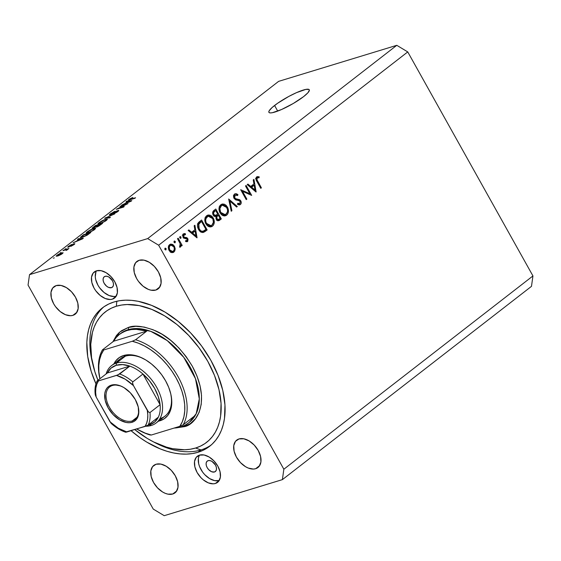 <?xml version="1.0" encoding="UTF-8"?>
<svg xmlns="http://www.w3.org/2000/svg" width="561" height="561" viewBox="0 0 561 561"><rect width="100%" height="100%" fill="white"/><g stroke="black" fill="none" stroke-linecap="round" stroke-linejoin="round"><path stroke-width="0.84" d="M274.581 105.482A23.12 4.186 150.8 0 1 295.787 92.965A23.12 4.186 150.8 0 1 309.272 89.774A23.12 4.186 150.8 0 1 303.599 96.625L293.284 103.483L281.545 109.521L272.358 112.705L270.437 112.915L269.245 112.663L268.803 111.962L269.147 110.847L272.092 107.544L277.625 103.252L288.852 96.408L296.636 92.586L305.829 89.402L308.943 89.451L309.377 90.146L307.926 92.754L303.599 96.625A23.12 4.186 150.8 0 1 282.393 109.143A23.12 4.186 150.8 0 1 268.908 112.333A23.12 4.186 150.8 0 1 274.581 105.482L277.716 111.092L274.581 105.482M214.477 471.99L216.013 470.798L214.477 471.99L211.637 471.738L208.685 469.655L207.156 467.579L206.259 465.314L206.132 463.204L206.792 461.563L208.138 460.644A6.606 4.165 52.2 0 1 215.052 464.396A6.606 4.165 52.2 0 1 215.354 471.535A6.606 4.165 52.2 0 1 214.477 471.99A6.606 4.165 52.2 0 1 207.563 468.239A6.606 4.165 52.2 0 1 207.254 461.1A6.606 4.165 52.2 0 1 208.138 460.644L209.961 460.595L211.995 461.415L215.452 465.055L216.35 467.32L216.476 469.431L215.817 471.072L214.477 471.99M111.464 287.674L112.999 286.482L111.464 287.674L108.624 287.421L106.604 286.201L104.15 283.263L103.252 280.998L103.119 278.887L103.778 277.246L105.124 276.328A6.606 4.165 52.2 0 1 112.039 280.079A6.606 4.165 52.2 0 1 112.34 287.218A6.606 4.165 52.2 0 1 111.464 287.674A6.606 4.165 52.2 0 1 104.549 283.922A6.606 4.165 52.2 0 1 104.241 276.783A6.606 4.165 52.2 0 1 105.124 276.328L106.955 276.278L108.981 277.092L112.438 280.738L113.336 283.003L113.469 285.114L112.81 286.755L111.464 287.674M112.368 299.167L116.211 296.18L112.368 299.167L110.194 299.511L105.272 298.529L100.23 295.493L95.826 290.857L94.08 288.151L91.836 282.485L91.513 277.197L93.161 273.095L96.52 270.809A16.514 10.414 52.2 0 1 113.806 280.177A16.514 10.414 52.2 0 1 114.57 298.031A16.514 10.414 52.2 0 1 112.368 299.167A16.514 10.414 52.2 0 1 95.082 289.792A16.514 10.414 52.2 0 1 94.318 271.938A16.514 10.414 52.2 0 1 96.52 270.809L101.092 270.675L106.169 272.723L110.987 276.636L114.809 281.825L117.053 287.491L117.375 292.772L115.734 296.874L112.368 299.167M215.382 483.484L219.225 480.504L215.382 483.484L213.208 483.827L208.285 482.853L203.243 479.809L200.915 477.649L197.093 472.467L194.849 466.801L194.527 461.514L196.168 457.411L199.534 455.125A16.514 10.414 52.2 0 1 216.819 464.494A16.514 10.414 52.2 0 1 217.584 482.348A16.514 10.414 52.2 0 1 215.382 483.484A16.514 10.414 52.2 0 1 198.096 474.108A16.514 10.414 52.2 0 1 197.332 456.254A16.514 10.414 52.2 0 1 199.534 455.125L204.106 454.992L209.183 457.04L214 460.953L217.822 466.142L220.066 471.808L220.389 477.095L218.741 481.191L215.382 483.484M197.949 452.292L200.985 449.929L197.949 452.292L192.36 453.568L186.42 454.115L180.193 453.919L173.728 452.986L167.094 451.317L160.348 448.94L146.8 442.131L140.124 437.776L131.078 430.722A87.53 55.202 52.2 0 0 197.949 452.292A87.53 55.202 52.2 0 0 209.611 446.297A87.53 55.202 52.2 0 0 205.571 351.663A87.53 55.202 52.2 0 0 113.953 302L119.542 300.717L125.482 300.17L131.709 300.366L138.174 301.306L151.554 305.352L165.102 312.154L178.3 321.46L190.635 332.897L201.637 346.046L210.887 360.379L218.026 375.365L222.78 390.414L224.961 404.951L224.491 418.429L223.264 424.6L221.392 430.315L218.888 435.511L215.775 440.154L212.086 444.186L207.858 447.573L203.131 450.287L197.949 452.292M255.655 468.701L259.687 465.574L255.655 468.701L253.369 469.066L248.207 468.042L245.522 466.689L240.459 462.58L236.447 457.138L234.091 451.184L233.755 445.637L235.48 441.332L239.014 438.926A17.342 10.94 52.2 0 1 257.162 448.765A17.342 10.94 52.2 0 1 257.962 467.516A17.342 10.94 52.2 0 1 255.655 468.701A17.342 10.94 52.2 0 1 237.506 458.863A17.342 10.94 52.2 0 1 236.7 440.119A17.342 10.94 52.2 0 1 239.014 438.926L243.811 438.793L249.147 440.939L254.203 445.048L258.214 450.497L260.57 456.444L260.914 461.991L259.182 466.296L255.655 468.701M155.811 290.058L159.843 286.923L155.811 290.058L151.014 290.191L148.363 289.392L143.062 286.201L138.441 281.334L136.611 278.487L134.254 272.541L133.911 266.994L135.643 262.688L139.17 260.283A17.342 10.94 52.2 0 1 157.318 270.122A17.342 10.94 52.2 0 1 158.125 288.873A17.342 10.94 52.2 0 1 155.811 290.058A17.342 10.94 52.2 0 1 137.662 280.22A17.342 10.94 52.2 0 1 136.863 261.468A17.342 10.94 52.2 0 1 139.17 260.283L143.967 260.143L149.303 262.296L154.359 266.405L158.377 271.847L160.734 277.8L161.07 283.347L159.345 287.653L155.811 290.058M72.888 315.359L76.92 312.232L72.888 315.359L70.609 315.724L65.441 314.7L60.139 311.509L55.518 306.636L53.688 303.796L51.332 297.842L50.988 292.295L52.72 287.989L56.247 285.584A17.342 10.94 52.2 0 1 74.396 295.423A17.342 10.94 52.2 0 1 75.202 314.174A17.342 10.94 52.2 0 1 72.888 315.359A17.342 10.94 52.2 0 1 54.74 305.521A17.342 10.94 52.2 0 1 53.94 286.776A17.342 10.94 52.2 0 1 56.247 285.584L61.044 285.451L66.38 287.597L71.436 291.706L75.454 297.155L77.811 303.101L78.147 308.655L76.422 312.954L72.888 315.359M172.732 494.01L176.764 490.875L172.732 494.01L167.935 494.143L165.285 493.343L162.599 491.997L157.536 487.888L153.525 482.439L151.168 476.492L150.832 470.938L152.557 466.64L156.091 464.235A17.342 10.94 52.2 0 1 174.24 474.073A17.342 10.94 52.2 0 1 175.039 492.817A17.342 10.94 52.2 0 1 172.732 494.01A17.342 10.94 52.2 0 1 154.584 484.164A17.342 10.94 52.2 0 1 153.777 465.42A17.342 10.94 52.2 0 1 156.091 464.235L160.888 464.094L166.224 466.247L171.28 470.356L175.291 475.798L177.648 481.745L177.991 487.299L176.259 491.604L172.732 494.01M158.651 245.206L283.852 469.227L532.95 275.935L407.749 51.921L158.651 245.206L147.676 238.6L396.781 45.315L278.614 81.366L29.516 274.659L147.676 238.6L29.516 274.659L28.05 285.065L153.251 509.079L28.05 285.065L29.516 274.659L278.614 81.366L396.781 45.315L147.676 238.6L158.651 245.206L407.749 51.921L396.781 45.315L407.749 51.921L532.95 275.935L283.852 469.227L158.651 245.206M249.848 193.748L245.494 185.957L246.125 185.467L251.672 195.389L242.492 191.315L246.861 199.127L246.223 199.618L240.676 189.695L249.848 193.748L240.676 189.695L246.223 199.618L246.861 199.127L242.492 191.315L251.672 195.389L246.125 185.467L245.494 185.957L249.848 193.748L248.593 194.134L249.848 193.748M239.849 203.468L237.752 203.271L237.52 204.33L240.346 204.541L239.119 204.919L240.346 204.541C241.349 203.636 241.496 202.409 240.802 200.873L239.989 201.119L240.802 200.873L239.561 199.667L237.626 200.256L239.561 199.667L237.64 199.218L235.732 199.8L237.64 199.218L235.48 198.629L234.47 198.938L235.48 198.629L234.68 197.851L233.909 198.089L234.68 197.851L235.129 195.095L233.649 195.544L235.129 195.095L237.612 195.537L237.927 194.569L236.602 194.976L237.927 194.569L235.206 193.727L234.561 194.071C233.425 195.137 233.25 196.553 234.035 198.335L233.579 195.929L234.372 194.232L236.216 193.692L237.927 194.569L237.612 195.537L236.356 194.898L235.003 195.2L234.428 196.273L234.575 197.626L235.781 198.769L239.912 199.877L240.921 201.111L241.223 202.949L240.662 204.246L239.701 204.863L237.52 204.33L237.752 203.271L238.832 203.706L240.031 203.306L240.185 201.406L239.168 200.543L235.634 199.765L234.035 198.335L240.185 201.406L239.849 203.468L237.373 204.316M228.678 199.001L237.317 206.532L236.637 207.058L229.898 201.069L231.91 210.726L231.23 211.252L228.678 199.001L231.23 211.252L231.91 210.726L229.898 201.069L236.637 207.058L237.317 206.532L228.678 199.001M220.803 204.751L222.436 204.008L224.281 204.197L226.041 205.235L227.703 207.549L228.376 212.114L227.647 214.078L225.908 215.627L223.18 215.726L221.406 214.667L219.737 212.331L219.014 208.32L219.582 206.238L220.803 204.751C218.692 206.806 218.425 209.505 220.003 212.85L225.431 215.81L226.693 215.144C228.769 213.061 229.021 210.361 227.429 207.023L226.644 207.261L227.429 207.023L222.023 204.106L220.803 204.751M206.623 215.754L208.264 215.01L210.102 215.2L211.862 216.237L213.524 218.545L214.211 220.817L214.085 223.65L213.187 225.48L211.728 226.63L209.008 226.728L207.226 225.669L205.557 223.327L204.842 219.316L205.403 217.24L206.623 215.754C204.513 217.808 204.246 220.508 205.831 223.853L211.252 226.805L212.514 226.139C214.597 224.063 214.842 221.357 213.257 218.026L212.465 218.264L213.257 218.026L207.85 215.101L206.623 215.754M194.877 225.234L196.967 237.836L188.152 230.452L188.84 229.919L191.666 232.282L194.877 229.793L194.183 225.774L194.877 225.234L194.183 225.774L194.877 229.793L191.666 232.282L188.84 229.919L188.152 230.452L197.058 237.766L194.877 225.234M165.039 248.2L166.098 248.572L165.846 249.925L164.836 249.315L165.039 248.2L164.913 249.484L165.965 249.855L166.098 248.572L164.759 248.979L166.098 248.572L165.222 248.102M174.443 246.258L175.165 248.586L174.787 250.977L173.279 252.471L171.582 252.569L170.032 251.665L168.721 249.645L168.377 247.156L168.791 245.662L170.853 244.063L172.83 244.519L174.443 246.258L170.572 244.126L169.674 244.603C168.146 246.069 167.949 248.004 169.085 250.416L171.231 252.443L173.868 252.113L175.172 249.379L174.289 249.652L175.172 249.379L174.443 246.258L173.658 246.496L174.443 246.258M174.219 241.076L175.355 241.616L175.018 242.808L174.015 242.191L174.219 241.076L174.092 242.366L175.144 242.731L175.27 241.447L173.938 241.854L175.27 241.447L174.401 240.985M177.521 238.706L178.153 238.208L182.206 245.459L181.575 245.956L180.972 244.891L180.719 246.665L180.053 247.212L179.604 246.202L180.369 245.325L180.158 243.719L177.521 238.706L180.158 243.719L179.688 247.247L180.376 247.064L180.972 244.891L181.575 245.956L182.206 245.459L178.153 238.208L177.521 238.706M179.948 236.637L181 237.001L180.747 238.362L179.737 237.752L179.948 236.637L179.815 237.92L180.873 238.292L181 237.001L179.66 237.415L181 237.001L180.13 236.539M183.075 234.288L185.446 233.776L183.419 233.944L183.068 237.212L183.938 238.152L187.143 239.14L187.016 240.634L185.691 240.564L185.607 241.525L187.514 241.525L187.76 238.607L186.932 238.86L187.76 238.607L188.019 239.196L187.76 241.293L187.079 241.742L185.607 241.525L185.691 240.564L187.136 240.515L187.143 239.14L186.455 238.558L183.938 238.152L182.865 236.784L183.138 234.203L184.38 233.558L185.446 233.776L185.403 234.771L184.274 234.638L183.657 235.15L183.622 236.56L184.331 237.275L186.722 237.584L187.76 238.607L186.897 237.675L184.246 237.24L183.685 236.686L184.281 234.638L182.206 235.269M203.264 232.436L205.712 231.048L203.643 231.686L205.074 230.571L203.643 231.686L205.712 231.048L207.149 229.94L205.074 230.571L204.877 230.227L205.074 230.571L207.149 229.94L201.602 220.017L199.4 221.721C197.142 223.516 196.834 226.069 198.489 229.365L197.437 226.09L197.661 223.916L198.72 222.317L201.602 220.017L207.149 229.94L204.548 231.868L202.605 232.506L200.607 231.833L198.489 229.365C199.73 231.623 201.322 232.647 203.264 232.436L203.503 232.373M213.86 210.501L215.775 209.015L221.322 218.937L219.309 220.438L218.103 220.718L217.107 220.263L216.013 218.636L215.95 216.553L214.428 216.392L213.173 215.073L212.689 212.451L213.86 210.501C212.535 211.595 212.31 213.117 213.173 215.073L215.95 216.553L216.315 219.302L218.79 220.669L221.322 218.937L215.775 209.015L213.86 210.501M253.944 179.401L256.033 192.002L247.219 184.618L247.913 184.078L250.739 186.448L253.951 183.959L253.249 179.941L253.944 179.401L253.249 179.941L253.951 183.959L250.739 186.448L247.913 184.078L247.219 184.618L256.125 191.932L253.944 179.401M257.261 177.921L255.921 178.328L257.261 177.921L256.966 179.758L261.398 187.844L260.76 188.335L255.928 179.092L256.728 176.876L259.077 176.694L259.126 177.746L257.261 177.921L259.126 177.746L259.077 176.694L256.728 176.876C255.613 178.209 255.711 179.8 257.015 181.638L260.76 188.335L261.398 187.844L257.709 181.238L256.931 181.476L257.709 181.238C256.791 180.025 256.636 178.924 257.261 177.921L257.801 177.704M125.783 204.632L120.005 206.392L127.999 203.608L118.441 208.299L124.226 206.532L123.49 207.107L116.232 209.323L125.783 204.632L116.232 209.323L123.49 207.107L124.226 206.532L118.441 208.299L127.999 203.608L120.005 206.392L125.783 204.632M117.158 211.118L117.116 212.065L113.497 213.881L117.845 211.532C119.058 210.564 119.086 210.235 117.915 210.543L118.273 211.181L117.915 210.543L111.001 214.674L111.057 213.692L115.089 211.315L110.272 213.902L109.248 215.038L110.152 214.989L109.234 214.968L113.981 211.728L115.089 211.315L114.451 211.862L111.821 213.152L110.524 214.505L117.032 210.873L118.687 210.417L118.217 211.231L113.497 213.881L117.207 211.623L117.558 211.041L116.464 211.385L110.152 214.989L116.19 211.525L117.642 211.083L117.88 211.504M109.654 217.843L104.626 218.327L114.767 213.874L105.896 217.738L110.419 217.247L109.654 217.843L110.419 217.247L105.896 217.738L114.767 213.874L104.626 218.327L109.654 217.843M98.974 222.668L103.932 219.912L107.431 219.148L105.692 220.922L101.667 223.068L98.245 224.035L97.979 223.65L98.974 222.668L97.993 223.951L99.879 223.713L106.408 220.403L107.431 219.155L105.405 219.386L102.2 220.704L98.974 222.668L99.164 223.019L98.974 222.668M87.186 231.812L92.151 229.056L95.651 228.292L93.911 230.066L89.886 232.212L86.464 233.18L86.198 232.794L87.186 231.812L86.212 233.095L88.098 232.857L94.627 229.547L95.651 228.299L93.624 228.53L90.419 229.842L87.186 231.812L87.383 232.163L87.186 231.812M79.087 239.161L77.537 239.344L78.309 238.748L83.301 238.292L82.579 238.853L73.063 242.822L76.612 241.083L79.087 239.161L76.612 241.083L73.063 242.822L82.579 238.853L83.301 238.292L78.309 238.748L77.537 239.344L79.087 239.161M54.305 257.864L53.267 258.179L54.305 257.864M57.713 255.998L56.149 256.146L58.035 254.547L61.114 253.109L63.113 252.822L61.254 254.399L58.204 255.837L62.369 253.649L63.098 252.759L61.612 252.948L56.899 255.311L57.348 256.104L56.899 255.311L56.17 256.202L57.713 255.998M61.114 252.576L60.083 252.892L61.114 252.576M65.672 249.841L62.937 250.676L63.674 250.108L68.947 248.495L66.457 250.339L65.981 250.353L66.78 249.617L65.672 249.841L66.619 249.617L65.981 250.353L66.457 250.339L68.947 248.495L63.674 250.108L62.937 250.676L65.672 249.841M66.086 248.719L65.048 249.035L66.086 248.719M68.498 247.113L67.734 247.12L68.225 246.538L71.163 244.736L68.947 246.623L73.8 243.916L74.795 243.719L74.325 244.358L70.847 246.356L73.225 244.449L68.498 247.113L73.533 244.323L70.847 246.356L74.038 244.596C75.013 243.825 75.055 243.558 74.164 243.783L69.753 246.307L69.108 246.588L69.241 246.097L71.99 244.407L68.54 246.286L68.926 246.973L68.54 246.286C67.502 247.113 67.488 247.387 68.498 247.113L67.748 247.184M82.432 237.275L80.37 237.331L83.554 234.68L90.812 232.464L86.878 235.347L82.432 237.275L87.551 234.933L90.812 232.464L83.554 234.68L80.342 237.527L82.432 237.275M95.896 226.946L96.625 227.093L102.593 223.32L95.335 225.536L92.109 228.327L93.14 228.243L92.193 228.39L92.27 227.99L95.335 225.536L102.593 223.32L98.561 226.244L95.847 227.142M127.599 201.518L126.05 201.701L126.821 201.104L131.814 200.649L131.092 201.203L121.576 205.179L125.124 203.44L127.599 201.518L125.124 203.44L121.576 205.179L131.092 201.203L131.814 200.649L126.821 201.104L126.05 201.701L127.599 201.518M129.065 199.323C128.097 200.186 128.371 200.354 129.886 199.821L135.552 197.752L130.734 199.569L129.689 199.492L129.879 199.828L129.879 199.085L132.852 197.444L129.065 199.323L129.416 199.961L129.226 199.197L132.852 197.444L129.577 199.478L135.552 197.752L134.815 198.321L128.841 200.095L128.413 200.039L129.065 199.323L128.42 200.06M282.386 479.634L164.219 515.685L282.386 479.634L283.852 469.227L282.386 479.634L531.484 286.341L282.386 479.634M153.251 509.079L164.219 515.685L153.251 509.079M95.952 383.836L91.191 371.375L87.705 356.508L86.843 342.434L87.411 335.864L88.638 329.693L90.51 323.978L93.014 318.774L96.127 314.132L99.816 310.1L104.044 306.713L108.771 304.006L113.953 302A87.53 55.202 52.2 0 0 102.291 307.989A87.53 55.202 52.2 0 0 95.952 383.836M531.484 286.341L532.95 275.935L531.484 286.341M199.534 455.125A16.514 10.414 -127.8 0 0 203.075 472.706A16.514 10.414 -127.8 0 0 219.225 480.497M198.959 456.289L198.37 458.526L198.699 463.814L199.59 466.654L202.682 472.187L204.758 474.662L209.576 478.582L214.66 480.63L219.232 480.497M96.527 270.809A16.514 10.414 -127.8 0 0 100.061 288.389A16.514 10.414 -127.8 0 0 116.211 296.18M95.945 271.966L95.272 276.755L95.686 279.497L97.93 285.163L99.676 287.87L104.08 292.505L109.122 295.549L114.044 296.524L116.218 296.18M61.815 253.306L61.612 252.948L61.815 253.306M62.236 253.747L62.026 253.362L61.633 253.86L61.92 253.306L60.883 253.516C62.012 253.13 62.264 253.242 61.633 253.86L58.393 255.444C57.264 255.83 57.012 255.718 57.636 255.101L60.883 253.516L57.636 255.101M67.432 249.715L67.369 249.322M69.108 246.588L69.241 246.097M74.431 244.266L74.164 243.783L74.431 244.266M74.809 243.74L74.164 243.783M73.533 244.323L73.253 244.841M78.575 239.224L78.309 238.748L78.575 239.224M79.697 239.091L82.278 238.972L77.818 240.837L79.697 239.091L77.706 240.641L82.187 238.804L79.697 239.091M81.689 237.023L85.819 235.648L89.227 233.292L83.666 234.989L89.381 233.572L83.337 236.973L81.689 237.023L81.913 237.422L81.457 236.952L83.666 234.989L81.527 236.749L81.745 237.471M92.874 229.105L94.543 228.881L93.918 230.059L89.01 232.556L87.292 232.471L88.042 231.553L92.362 229.267L89.199 230.767L87.278 232.408L89.29 232.142L92.383 230.732L94.543 229.021L92.874 229.105M97.242 226.56L101.008 224.155L98.841 224.814L101.162 224.428L97.383 226.812L96.885 226.364L98.841 224.814L96.885 226.364L97.242 226.56L96.885 226.364M93.869 227.675L97.993 225.073L95.447 225.845L98.147 225.347L94.017 227.927L93.364 227.507L95.447 225.845L93.364 227.507L93.869 227.675L93.364 227.507M104.655 219.961L106.324 219.737L105.699 220.922L100.791 223.411L99.073 223.327L99.823 222.408L104.409 220.038L100.98 221.63L99.059 223.264L101.071 222.998L104.164 221.588L106.331 219.877L104.655 219.961M105.664 218.229L105.391 217.738L105.664 218.229M106.141 218.18L105.896 217.738L106.141 218.18M106.99 218.096L106.73 217.633L106.99 218.096M110.868 214.428L110.356 214.463L110.566 214.849M118.778 210.48L117.915 210.543M127.088 201.581L126.821 201.104L127.088 201.581M128.21 201.448L130.79 201.329L126.33 203.194L128.21 201.448L126.218 202.991L130.699 201.161L128.21 201.448M129.689 199.492L129.879 199.085M57.51 256.061L57.25 255.599L61.633 253.86M158.244 488.792L158.595 488.919M165.579 249.975L165.965 249.855L165.579 249.975M172.073 252.66L173.868 252.113L172.073 252.66M170.109 244.841L170.747 245.143M168.524 245.865L169.001 245.725M171.091 251.994L170.397 252.247M173.377 251.223L172.739 251.552L169.717 249.918L168.945 250.157L169.717 249.918C168.854 248.081 169.008 246.609 170.172 245.494L168.651 245.956L170.832 245.15L173.805 246.742C174.667 248.586 174.527 250.08 173.377 251.223L174.345 249.245L173.952 247.036L172.578 245.416L170.6 245.234L169.289 246.84L169.569 249.631L171.196 251.384L173.377 251.223M170.832 245.15L168.728 245.788M174.751 242.85L175.144 242.731L174.751 242.85M181.427 245.697L182.206 245.459L181.427 245.697M180.397 245.066L180.972 244.891L180.397 245.066M179.779 247.247L180.376 247.064L179.779 247.247M179.688 247.247L180.376 247.064M180.004 246.076L179.604 246.202M180.481 238.411L180.873 238.292L180.481 238.411M187.136 241.721L187.514 241.525M187.016 240.634L185.649 241.104M184.008 233.635L183.419 233.944M183.945 234.807L185.403 234.771L185.446 233.776L183.377 234.407L183.349 234.919L182.844 234.225M182.921 236.917L183.685 236.686L182.921 236.917M183.279 237.534L184.246 237.24L183.279 237.534M183.636 237.934L185.453 237.38L183.636 237.934M183.377 238.011L184.821 238.306L186.897 237.675L185.004 238.432M185.074 238.481L183.742 238.018M190.691 232.584L191.666 232.282L190.691 232.584M193.65 230.746L193.783 231.483L193.65 230.746M191.273 233.067L193.033 231.707L191.273 233.067M195.943 235.865L192.57 233.039L191.596 233.341L195.102 231.076L193.033 231.707L195.102 231.076L195.943 235.865L194.969 236.16L195.943 235.865L195.102 231.076L192.57 233.039L195.943 235.865M199.905 221.329L200.242 221.925L199.905 221.329M203.643 231.686L202.472 232.506L203.643 231.686M197.647 223.622L199.457 222.163L201.532 221.525L205.943 229.414L203.11 231.216L200.501 231.945M200.733 231.917L203.11 231.216C201.511 231.525 200.179 230.746 199.127 228.874L198.349 229.112L199.127 228.874L198.832 223.986L197.528 224.379L198.832 223.986L200.719 222.156L197.879 223.418M200.719 222.156L201.532 221.525L198.643 222.794L200.719 222.156L198.573 224.498L198.58 227.654L200.389 230.494L201.455 231.146L203.11 231.216L205.943 229.414L201.532 221.525L200.719 222.156M211.588 225.368L210.438 226.77L212.514 226.139L210.193 226.953M206.918 215.606L208.706 216.118M210.059 227.037L211.644 225.27M208.937 216.244L208.033 215.831M205.151 217.38L206.476 216.77M209.534 225.992L208.496 226.378M211.911 225.15L210.957 225.655L206.469 223.362L205.691 223.601L206.469 223.362C205.193 220.606 205.445 218.404 207.219 216.749L205.368 217.317L208.222 216.216L212.619 218.524C213.888 221.258 213.65 223.467 211.911 225.15L213.404 222.233L212.843 218.951L210.789 216.581L209.442 216.125L207.85 216.357L205.88 218.755L205.677 220.901L206.245 222.934L208.685 225.508L210.564 225.746L211.911 225.15M208.264 226.406L210.957 225.655M208.222 216.216L205.438 217.177M214.085 210.326L214.414 210.922L214.085 210.326M216.707 215.024L217.044 215.627L216.707 215.024M217.661 220.803L219.253 219.575L219.056 219.232L219.253 219.575L221.322 218.937L217.864 220.648L219.94 220.01L217.843 220.662M212.892 211.735L213.636 211.16L212.892 211.735M220.115 218.418L218.453 219.533L216.939 218.79L216.174 219.021L216.939 218.79C216.434 217.282 216.756 216.209 217.913 215.564L215.838 216.202L218.341 215.235L216.266 215.866L218.341 215.235L220.115 218.418L218.341 215.235L216.791 216.827L217.044 218.965L218.257 219.582L220.115 218.418M215.957 215.459L217.773 214.218L215.712 210.529L212.857 211.827L214.8 211.231L213.566 212.808L213.804 214.583L213.04 214.821L213.804 214.583L214.807 215.487L215.957 215.459L213.804 214.583C213.285 213.019 213.615 211.897 214.8 211.231L215.712 210.529L217.773 214.218L213.748 216.132M215.719 215.529L213.958 216.069M225.781 214.358L227.394 212.121L227.57 209.814L226.279 206.736L224.218 205.263L222.724 205.137L219.547 206.315L221.399 205.747L219.863 208.636L220.641 212.36L219.87 212.598L220.641 212.36C219.365 209.611 219.617 207.402 221.399 205.747L222.401 205.214L226.798 207.521C228.061 210.256 227.829 212.465 226.09 214.148L225.136 214.653L220.641 212.36L222.857 214.512L225.781 214.358L224.617 215.775L226.693 215.144L224.365 215.95M221.09 204.604L222.878 205.116M224.239 216.041L225.817 214.267M223.117 205.242L222.205 204.828M219.323 206.385L220.655 205.775M223.706 214.996L222.668 215.375M222.444 215.41L225.136 214.653M222.401 205.214L219.61 206.175M236.363 206.82L237.317 206.532L236.363 206.82M229.154 201.301L229.898 201.069L229.154 201.301M231.167 210.95L231.91 210.726L231.167 210.95M235.129 195.095L233.446 195.523M235.571 199.849L237.485 200.298M239.112 203.783L238.628 204.821M239.771 204.849L240.346 204.541M238.586 204.877L239.147 203.58M237.247 200.2L236.048 199.926M241.714 191.553L242.492 191.315L241.714 191.553M246.083 199.365L246.861 199.127L246.083 199.365M249.757 186.75L250.739 186.448L249.757 186.75M252.716 184.913L252.85 185.649L252.716 184.913M250.346 187.234L252.099 185.873L250.346 187.234M255.01 190.032L251.637 187.206L250.662 187.507L254.175 185.242L252.099 185.873L254.175 185.242L255.01 190.032L254.035 190.326L255.01 190.032L254.175 185.242L251.637 187.206L255.01 190.032M260.62 188.082L261.398 187.844L260.62 188.082M257.338 176.561L256.728 176.876M256.405 177.178L259.077 176.694L257.001 177.325L257.029 177.921L257.001 177.325L256.384 177.171M160.222 418.548A36.332 22.917 -127.8 0 0 170.6 393.177A36.332 22.917 52.2 0 1 165.06 416.066A36.332 22.917 52.2 0 1 160.222 418.548M144.065 358.977A36.332 22.917 -127.8 0 0 125.355 356.165L123.546 355.534A37.987 23.955 52.2 0 1 143.588 358.724A37.987 23.955 52.2 0 1 170.726 393.696A37.987 23.955 52.2 0 1 159.997 420.757L160.081 419.93L159.997 420.757L158.532 421.136A37.987 23.955 52.2 0 0 159.997 420.757L164.303 418.709L167.739 415.491L170.172 411.22L171.519 406.059L171.722 400.21L170.775 393.906L168.714 387.37L165.614 380.87L161.603 374.65L156.828 368.942L151.47 363.977L145.748 359.945L139.864 356.985L134.058 355.232L128.553 354.741L123.546 355.534L125.355 356.165A36.332 22.917 52.2 0 1 144.065 358.977M183.685 426.767A1.655 1.248 73 0 0 183.089 426.122A1.655 1.248 -107 0 1 183.685 426.767L190.228 423.653L195.459 418.751L199.169 412.258L201.217 404.404L201.525 395.512L200.081 385.905L196.946 375.968L192.227 366.074L186.119 356.607L178.854 347.925L170.705 340.373L161.996 334.23L153.048 329.735L144.212 327.063L135.825 326.313L128.217 327.519C134.149 324.931 143.258 326.025 155.53 330.801C169.149 336.733 181.385 348.493 192.227 366.074C212.261 402.952 195.41 425.526 183.685 426.767L175.298 427.987L183.685 426.767M139.177 430.357L140.11 430.855A56.156 35.413 -127.8 0 0 149.976 434.957L151.295 435.027A54.501 34.375 52.2 0 1 139.177 430.357A54.501 34.375 52.2 0 1 136.73 428.997L145.229 433.127L151.295 435.027L179.793 426.332L182.283 421.823L183.945 416.634L184.751 410.862L184.688 404.628L183.749 398.065L181.953 391.298L179.352 384.467L175.979 377.707L171.918 371.165L167.241 364.959L162.045 359.229L156.442 354.089L150.537 349.643L144.458 345.969L138.322 343.157L132.256 341.263L103.75 349.959L102.432 349.882A56.156 35.413 -127.8 0 0 99.9 378.773A56.156 35.413 52.2 0 1 102.432 349.882L113.567 341.242A56.156 35.413 52.2 0 1 119.5 334.349A56.156 35.413 52.2 0 1 126.982 330.513L127.999 329.721A56.156 35.413 -127.8 0 1 186.771 361.586A56.156 35.413 -127.8 0 1 189.366 422.293L196.21 413.66L199.295 398.892L195.473 378.661L183.763 357.322L167.269 340.632L150.86 331.383L137.571 328.564L127.999 329.721A1.655 1.248 73 0 0 128.217 327.519L121.674 330.632L118.883 332.869L116.443 335.534L112.733 342.035M152.01 441.107L154.815 442.587A87.53 55.202 -127.8 0 0 200.985 449.929L195.572 448.036A82.579 52.082 52.2 0 1 152.01 441.107A82.579 52.082 52.2 0 1 134.766 429.593L147.319 438.457L153.7 441.977L166.463 447.117L172.725 448.695L184.695 449.761L190.298 449.242L195.572 448.036L200.985 449.929A87.53 55.202 52.2 0 1 153.391 441.823M92.663 363.556A87.53 55.202 52.2 0 1 103.841 306.853A87.53 55.202 -127.8 0 0 92.277 361.992L93.014 365.078A82.579 52.082 52.2 0 1 116.33 306.25L116.835 301.236L116.33 306.25L121.604 305.044L127.207 304.532L139.177 305.598L151.8 309.413L164.583 315.836L177.031 324.609L188.671 335.408L199.05 347.806L207.78 361.333L214.512 375.463L218.993 389.664L221.055 403.38L220.613 416.087L219.456 421.914L217.689 427.3L215.326 432.208L212.388 436.584L208.909 440.392L204.919 443.59L200.459 446.142L195.572 448.036A82.579 52.082 52.2 0 0 207.78 361.333A82.579 52.082 52.2 0 0 116.33 306.25L111.443 308.143L106.983 310.703L102.993 313.894L99.514 317.701L96.576 322.077L94.213 326.986L92.446 332.378L90.756 344.398L91.569 357.673L94.858 371.698L97.972 380.267A82.579 52.082 52.2 0 1 93.014 365.078M112.824 341.824L119.837 332.021L128.217 327.519A1.655 1.248 -107 0 1 127.999 329.721L126.982 330.513A56.156 35.413 52.2 0 1 146.737 331.123L135.601 339.763L132.256 341.263A54.501 34.375 52.2 0 1 175.979 377.707A54.501 34.375 52.2 0 1 179.793 426.332L151.295 435.027L149.976 434.957A56.156 35.413 52.2 0 1 139.64 430.603M180.866 426.921A56.156 35.413 52.2 0 1 174.099 428.071L180.866 426.921L184.969 425.245L188.608 422.875L191.729 419.838L194.281 416.192A56.156 35.413 52.2 0 1 188.349 423.078A56.156 35.413 52.2 0 1 180.866 426.921M120.517 333.564L127.999 329.721A56.156 35.413 -127.8 0 0 120.517 333.564L119.5 334.349M183.145 424.831L194.281 416.192L183.145 424.831A56.156 35.413 -127.8 0 0 178.026 376.606A56.156 35.413 -127.8 0 0 135.601 339.763A56.156 35.413 52.2 0 1 178.026 376.606A56.156 35.413 52.2 0 1 183.145 424.831L179.793 426.332L183.145 424.831M103.75 349.959L101.268 354.468L99.606 359.657L98.799 365.428L98.862 371.663L99.914 378.759A54.501 34.375 52.2 0 1 103.75 349.959L102.432 349.882L113.567 341.242L146.737 331.123L136.337 329.342L131.491 329.559L126.982 330.513L122.88 332.182L119.241 334.559L116.12 337.589L113.567 341.242L146.737 331.123L135.601 339.763L132.256 341.263L103.75 349.959M113.981 363.724L115.811 360.8L119.248 357.581L123.546 355.534A37.987 23.955 52.2 0 0 113.981 363.724M211.097 445.076A87.53 55.202 52.2 0 1 200.985 449.929A87.53 55.202 -127.8 0 0 211.097 445.076M111.604 365.569A36.332 22.917 52.2 0 1 116.443 363.079L116.225 365.288A34.684 21.872 52.2 0 1 129.815 366.116L117.957 374.895L98.112 381.031L97.039 381.143L97.263 380.814A34.684 21.872 -127.8 0 0 97.095 381.178A34.684 21.872 52.2 0 1 97.263 380.814L107.389 372.96L129.815 366.116L122.649 364.594L116.225 365.288L111.008 368.142L107.389 372.96A34.684 21.872 52.2 0 1 116.225 365.288L116.443 363.079A36.332 22.917 -127.8 0 0 106.106 373.956A36.332 22.917 52.2 0 1 111.604 365.569L120.51 358.654A36.332 22.917 52.2 0 1 125.355 356.165A36.332 22.917 -127.8 0 0 116.898 362.729M132.235 420.953A20.645 13.022 -127.8 0 0 138.139 406.55A20.645 13.022 52.2 0 1 134.991 419.544A20.645 13.022 52.2 0 1 132.235 420.953L137.038 417.23L132.235 420.953A20.645 13.022 52.2 0 1 110.629 409.242A20.645 13.022 52.2 0 1 109.676 386.922A20.645 13.022 52.2 0 1 112.424 385.505L111.344 385.127A21.634 13.646 52.2 0 1 122.754 386.943A21.634 13.646 52.2 0 1 138.216 406.865A21.634 13.646 52.2 0 1 132.108 422.279L132.235 420.953L132.108 422.279L129.254 422.728L126.12 422.447L119.465 419.768L113.154 414.635L108.147 407.847L105.209 400.421L104.781 393.499L105.552 390.561L106.941 388.128L108.897 386.291L111.344 385.127L114.192 384.678L120.636 385.954L123.988 387.637L130.299 392.763L135.306 399.558L138.244 406.984L138.665 413.906L137.901 416.844L136.512 419.277L134.556 421.108L132.108 422.279A21.634 13.646 52.2 0 1 108.147 407.847A21.634 13.646 52.2 0 1 111.344 385.127L112.424 385.505A20.645 13.022 52.2 0 1 123.041 387.097A20.645 13.022 -127.8 0 0 112.424 385.505A20.645 13.022 -127.8 0 0 109.374 407.188A20.645 13.022 -127.8 0 0 132.235 420.953M151.309 425.462L149.506 424.831L154.717 421.977L158.335 417.16A34.684 21.872 52.2 0 1 149.506 424.831L151.309 425.462A36.332 22.917 52.2 0 1 145.727 426.234A36.332 22.917 -127.8 0 0 151.309 425.462A36.332 22.917 -127.8 0 0 156.68 387.314A36.332 22.917 -127.8 0 0 116.443 363.079L125.355 356.165L116.443 363.079A36.332 22.917 52.2 0 1 154.471 383.696A36.332 22.917 52.2 0 1 156.147 422.98A36.332 22.917 52.2 0 1 151.309 425.462M97.263 380.814L107.389 372.96L129.815 366.116A34.684 21.872 52.2 0 1 142.95 374.033L160.095 404.705L158.286 396.613L154.633 388.415L149.394 380.702L142.95 374.033A34.684 21.872 52.2 0 1 160.095 404.705A34.684 21.872 52.2 0 1 158.335 417.16A34.684 21.872 -127.8 0 0 160.095 404.705L149.969 412.559L148.448 411.977L133.476 385.645L132.529 382.918M147.894 425.238L149.506 424.831M125.58 432.068L145.026 426.465L146.652 423.141L147.592 419.277L147.802 414.979L147.291 410.372L133.476 385.645L125.18 379.18L116.499 375.421L97.383 381.185M95.51 393.275L95.363 395.147L96.162 397.034L111.043 423.275M95.363 395.147L96.162 397.034A33.029 20.834 52.2 0 1 98.427 380.94L96.794 384.257L95.861 388.121L95.643 392.42L96.162 397.034L109.977 421.753L118.273 428.225L126.954 431.977L147.199 425.61M147.999 425.168L158.335 417.16L148.216 425.014A34.684 21.872 -127.8 0 0 149.969 412.559A34.684 21.872 52.2 0 1 148.216 425.014L145.026 426.465A33.029 20.834 52.2 0 0 147.291 410.372L148.448 411.977L149.969 412.559L160.095 404.705L142.95 374.033A34.684 21.872 -127.8 0 0 129.815 366.116L119.689 373.977A34.684 21.872 52.2 0 1 132.824 381.887L142.95 374.033L132.824 381.887A34.684 21.872 -127.8 0 0 119.689 373.977L116.499 375.421A33.029 20.834 52.2 0 1 133.476 385.645L132.677 383.752L132.669 382.076M125.853 432.229L126.954 431.977A33.029 20.834 52.2 0 1 109.977 421.753L111.87 423.934M66.808 249.645L67.011 250.01M94.543 228.881L94.83 229.386M87.292 232.471L87.593 233.004M96.737 226.616L96.948 226.988M93.252 227.738L93.47 228.138M106.331 219.737L106.611 220.242M99.073 223.327L99.374 223.86M129.563 199.464L129.78 199.856M172.739 251.552L170.67 252.184M218.453 219.533L216.378 220.171M257.583 177.753L255.514 178.384M189.366 422.293L188.349 423.078M138.069 406.248L138.216 406.865M123.315 387.237L122.754 386.943M165.06 416.066L156.147 422.98M95.23 394.509C94.606 389.383 95.202 384.895 97.039 381.045M125.622 432.215C120.636 430.525 115.875 427.636 111.316 423.548"/></g></svg>
